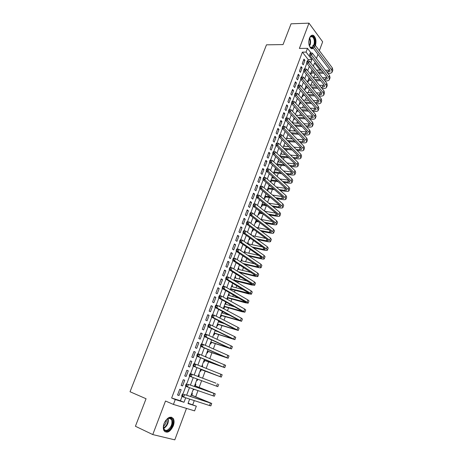 <?xml version="1.0" encoding="UTF-8"?>
<svg xmlns="http://www.w3.org/2000/svg" width="463" height="463" viewBox="0 0 463 463"><rect width="100%" height="100%" fill="white"/><g stroke="black" fill="none" stroke-linecap="round" stroke-linejoin="round"><path stroke-width="0.69" d="M173.272 425.885C174.296 422.962 174.319 420.554 173.347 418.662C170.349 415.728 167.27 417.325 164.11 423.46C163.086 426.365 163.04 428.767 163.983 430.659C167.039 433.657 170.135 432.066 173.272 425.885M315.448 45.461C316.495 40.947 315.876 37.619 313.584 35.495C311.94 34.673 310.569 35.558 309.469 38.134C308.219 42.758 308.775 46.225 311.136 48.534L313.526 48.465M188.123 403.209L196.335 406.173L194.605 410.878L173.428 404.419L175.269 399.528L184.014 402.289L185.692 397.798M319.36 50.664L322.653 41.809L308.983 23.15L291.071 23.81L283.038 44.587L266.48 44.83L130.034 391.739L146.059 398.741L135.416 426.261L152.767 434.572L174.8 439.85L186.479 408.401M316.455 58.488L317.994 54.345M320.489 69.085L320.107 70.121L314.539 62.968L313.358 66.151M316.472 70.11L320.107 70.121M192.764 404.679L194.281 400.588M195.687 396.779L197.973 390.598M199.154 387.398L201.642 380.679M202.603 378.074L205.173 371.123M206.191 368.374L208.581 361.91M209.803 358.605L211.967 352.754M213.385 348.905L215.33 343.656M216.95 339.269L218.669 334.616M220.486 329.702L221.991 325.634M222.9 323.18L223.01 322.885M223.999 320.199L225.29 316.715M226.21 314.232L226.482 313.486M227.495 310.76L228.572 307.849M229.492 305.343L229.937 304.145M230.962 301.384L231.824 299.034M232.762 296.511L233.369 294.873M234.405 292.066L235.065 290.284M236.003 287.737L236.772 285.659M237.826 282.818L238.283 281.579M239.232 279.015L240.158 276.504M241.223 273.627L241.478 272.939M242.433 270.346L243.521 267.411M245.616 261.74L246.86 258.377M248.781 253.18L250.176 249.407M251.924 244.672L253.475 240.494M255.049 236.223L256.745 231.639M258.157 227.825L259.998 222.836M261.242 219.479L263.233 214.097M264.385 210.978L266.347 205.682M267.608 202.262L269.368 197.504M270.809 193.603L272.371 189.379M273.992 184.997L275.358 181.299M277.152 176.449L278.327 173.272M280.294 167.953L281.278 165.291M283.414 159.515L284.213 157.362M286.516 151.123L287.124 149.48M288.183 146.609L288.351 146.158M289.595 142.795L290.023 141.637M291.088 138.761L291.406 137.905M292.657 134.513L292.905 133.848M293.976 130.954L294.439 129.704M296.847 123.193L297.449 121.555M299.694 115.478L300.441 113.458M302.53 107.81L303.421 105.408M305.349 100.187L306.373 97.415M308.15 92.612L309.313 89.463M310.939 85.076L312.236 81.563M313.706 77.587L315.135 73.715M179.713 389.267L177.549 395.02L179.002 395.495L181.155 389.753L179.713 389.267M183.302 379.729L181.155 385.447L182.59 385.945L184.731 380.245L183.302 379.729M186.867 370.255L184.731 375.933L186.155 376.454L188.285 370.794L186.867 370.255M190.409 360.845L188.291 366.488L189.697 367.032L191.809 361.406L190.409 360.845M193.928 351.498L191.821 357.1L193.216 357.668L195.311 352.077L193.928 351.498M197.423 342.209L195.328 347.777L196.706 348.367L198.795 342.817L197.423 342.209M200.896 332.984L198.812 338.511L200.178 339.124L202.25 333.609L200.896 332.984M204.345 323.816L202.279 329.309L203.627 329.945L205.688 324.465L204.345 323.816M207.771 314.707L205.717 320.165L207.054 320.824L209.102 315.378L207.771 314.707M211.174 305.661L209.137 311.084L210.462 311.761L212.494 306.356L211.174 305.661M214.56 296.673L212.529 302.055L213.842 302.761L215.862 297.385L214.56 296.673M217.917 287.737L215.903 293.091L217.205 293.814L219.207 288.478L217.917 287.737M221.256 278.865L219.259 284.184L220.544 284.93L222.535 279.623L221.256 278.865M224.578 270.051L222.587 275.335L223.861 276.098L225.84 270.826L224.578 270.051M227.871 261.288L225.898 266.538L227.159 267.325L229.127 262.087L227.871 261.288M231.147 252.584L229.185 257.798L230.435 258.609L232.385 253.4L231.147 252.584M234.405 243.932L232.455 249.117L233.688 249.945L235.632 244.771L234.405 243.932M237.635 235.337L235.702 240.488L236.923 241.339L238.85 236.199L237.635 235.337M240.853 226.801L238.925 231.917L240.135 232.785L242.056 227.674L240.853 226.801M244.047 218.31L242.132 223.398L243.33 224.283L245.234 219.207L244.047 218.31M247.219 209.878L245.315 214.93L246.501 215.833L248.399 210.792L247.219 209.878M250.373 201.498L248.481 206.521L249.655 207.441L251.542 202.429L250.373 201.498M253.504 193.169L251.629 198.158L252.792 199.102L254.662 194.119L253.504 193.169M256.624 184.887L254.754 189.847L255.906 190.808L257.764 185.86L256.624 184.887M259.714 176.663L257.862 181.594L259.002 182.572L260.848 177.653L259.714 176.663M262.793 168.486L260.947 173.388L262.075 174.383L263.916 169.493L262.793 168.486M265.849 160.366L264.02 165.233L265.137 166.246L266.96 161.384L265.849 160.366M268.887 152.286L267.07 157.125L268.175 158.155L269.987 153.328L268.887 152.286M271.908 144.265L270.097 149.074L271.196 150.122L272.996 145.318L271.908 144.265M274.912 136.284L273.112 141.065L274.194 142.129L275.989 137.361L274.912 136.284M277.893 128.355L276.104 133.107L277.181 134.189L278.963 129.449L277.893 128.355M280.862 120.478L279.085 125.201L280.144 126.295L281.915 121.584L280.862 120.478M283.807 112.642L282.042 117.336L283.096 118.453L284.855 113.765L283.807 112.642M286.736 104.858L284.982 109.523L286.024 110.651L287.772 105.998L286.736 104.858M289.647 97.12L287.905 101.756L288.935 102.902L290.671 98.272L289.647 97.12M292.541 89.428L290.81 94.035L291.829 95.199L293.559 90.598L292.541 89.428M295.423 81.783L293.698 86.361L294.705 87.536L296.424 82.964L295.423 81.783M298.282 74.178L296.569 78.733L297.57 79.925L299.277 75.376L298.282 74.178M301.124 66.626L299.422 71.152L300.412 72.355L302.108 67.835L301.124 66.626M310.494 73.854L310.928 74.387L311.408 73.096M307.739 81.268L308.179 81.795L308.659 80.498M304.972 88.722L305.412 89.243L305.893 87.941M302.183 96.223L302.628 96.738L303.115 95.424M299.382 103.77L299.827 104.279L300.319 102.96M296.557 111.357L297.014 111.861L297.506 110.53M293.721 118.997L294.179 119.489L294.572 118.43M292.419 122.51L293.044 122.556L292.905 122.915M290.868 126.677L291.331 127.163L291.528 126.625M289.56 130.196L290.185 130.242L290.041 130.641M288.466 134.883L287.998 134.397M286.69 137.928L287.315 137.98L287.153 138.414M283.802 145.706L284.427 145.764L284.253 146.233M280.891 153.525L281.516 153.594L281.33 154.098M277.968 161.396L278.593 161.471L278.39 162.009M275.028 169.319L275.653 169.394L275.433 169.973M274.073 173.648L274.397 172.774M272.065 177.283L272.69 177.364L272.464 177.983M270.409 181.733L270.907 182.173L271.428 180.767M269.09 185.298L269.535 185.356M267.417 189.789L267.921 190.218L268.442 188.806M269.472 186.039L269.674 185.484M264.408 197.898L264.911 198.314L265.438 196.897M261.375 206.052L261.884 206.463L262.417 205.034M258.331 214.259L258.84 214.664L259.378 213.223M255.263 222.512L255.779 222.911L256.317 221.464M252.173 230.817L252.7 231.205L253.238 229.752M250.836 234.417L251.461 234.538L251.27 235.059M249.071 239.174L249.598 239.556L250.142 238.092L249.522 237.965M247.728 242.78L248.353 242.913L248.006 243.851M245.946 247.589L246.478 247.96L246.808 247.068M244.603 251.195L245.228 251.334L244.863 252.312M242.803 256.051L243.341 256.409L243.457 256.097M241.46 259.662L242.08 259.807L241.703 260.831M238.295 268.181L238.914 268.332L238.52 269.397M235.106 276.758L235.731 276.915L235.314 278.026M231.899 285.387L232.524 285.549L232.096 286.701M230.863 290.012L231.153 289.236M228.676 294.069L229.295 294.236L228.849 295.435M227.385 299.387L227.918 297.946M225.429 302.802L226.048 302.981L225.591 304.226M223.519 307.947L224.092 308.254L224.665 306.714M222.165 311.599L222.784 311.778L222.304 313.069M220.232 316.79L220.81 317.086L221.389 315.535M216.927 325.686L217.512 325.975L218.09 324.418M218.999 321.97L219.346 321.038M213.599 334.645L214.19 334.923L214.774 333.354M215.671 330.929L215.81 330.565M210.248 343.656L210.85 343.922L211.435 342.342M206.88 352.725L207.482 352.985L208.072 351.394M205.514 356.406L206.133 356.626L205.989 357.008M203.489 361.858L204.096 362.107L204.692 360.503M202.736 365.77L202.123 365.527L202.736 365.77L202.337 366.846M200.074 371.048L200.687 371.285L201.289 369.671M197.261 380.522L196.636 380.297L197.261 380.522L197.736 379.238M198.72 376.587L199.321 374.972L198.702 374.741M193.193 389.574L193.806 389.823L194.026 389.233M195.276 385.858L195.878 384.232L195.259 384.012M316.484 70.069L313.37 66.111M295.429 114.407L295.88 114.905M292.581 122.058L293.044 122.556M289.722 129.762L290.185 130.242M286.846 137.505L287.315 137.98M283.952 145.295L284.427 145.764M281.041 153.131L281.516 153.594M278.113 161.014L278.593 161.471M275.167 168.943L275.653 169.394M272.198 176.924L272.69 177.364M250.934 234.156L251.461 234.538M247.821 242.537L248.353 242.913M244.69 250.963L245.228 251.334M241.536 259.448L242.08 259.807M238.364 267.984L238.914 268.332M235.175 276.573L235.731 276.915M231.963 285.22L232.524 285.549M228.734 293.912L229.295 294.236M225.481 302.669L226.048 302.981M222.205 311.477L222.784 311.778M205.526 356.371L206.133 356.626M193.181 389.603L193.806 389.823M191.792 393.342L192.417 393.556L191.809 395.194M307.692 60.948L308.213 59.559L302.374 52.128L171.646 398.001L180.414 400.773L182.028 396.461M182.989 393.891L185.837 386.298M186.786 383.758L189.616 376.211M190.553 373.699L193.366 366.198M194.298 363.698L197.088 356.261M198.019 353.767L200.786 346.388M201.712 343.911L204.455 336.589M205.381 334.112L208.101 326.855M209.021 324.389L211.718 317.19M212.639 314.73L215.318 307.588M216.233 305.14L218.889 298.056M219.798 295.614L222.431 288.588M223.345 286.157L225.956 279.183M226.864 276.758L229.451 269.842M230.36 267.429L232.93 260.565M233.827 258.157L236.379 251.351M237.276 248.955L239.805 242.195M240.702 239.805L243.214 233.109M244.105 230.724L246.594 224.075M247.485 221.702L249.956 215.104M250.842 212.737L253.29 206.197M254.175 203.836L256.606 197.342M257.486 194.992L259.899 188.551M260.779 186.207L263.175 179.812M264.049 177.474L266.422 171.131M267.296 168.804L269.651 162.513M270.525 160.192L272.863 153.942M273.731 151.632L276.052 145.434M276.915 143.125L279.218 136.979M280.08 134.681L282.366 128.575M283.223 126.283L285.492 120.23M286.348 117.943L288.599 111.936M289.45 109.656L291.684 103.695M292.535 101.426L294.752 95.505M295.597 93.242L297.796 87.368M298.652 85.094L300.828 79.283M301.685 76.991L303.838 71.244M304.7 68.946L306.824 63.263M303.948 59.114L302.258 63.616L303.236 64.832L304.926 60.34L303.948 59.114M173.428 404.419L165.505 401.016L152.767 434.572M171.646 398.001L175.269 399.528M302.374 52.128L306.072 52.105L307.49 48.343L311.09 53.008M308.983 23.15L299.387 48.424L307.49 48.343M189.656 399.089L188.001 403.545L196.335 406.173M312.01 69.78L310.413 74.074M309.076 77.68L307.449 82.049M306.118 85.632L304.469 90.077M303.149 93.63L301.465 98.156M300.157 101.681L298.444 106.282M297.148 109.783L295.406 114.459M294.115 117.932L292.35 122.695M291.071 126.139L289.271 130.977M288.003 134.392L286.175 139.317M284.913 142.702L283.055 147.703M281.811 151.065L279.918 156.153M278.68 159.48L276.758 164.649M275.537 167.947L273.581 173.203M272.366 176.472L270.38 181.814M269.182 185.05L267.163 190.478M265.97 193.684L263.922 199.206M262.741 202.377L260.657 207.985M259.494 211.122L257.376 216.823M256.218 219.931L254.071 225.718M252.925 228.791L250.743 234.677M249.615 237.716L247.392 243.688M246.275 246.692L244.018 252.769M242.919 255.738L240.627 261.902M239.533 264.836L237.206 271.098M236.13 273.998L233.769 280.358M232.704 283.223L230.302 289.682M229.254 292.506L226.818 299.069M225.782 301.853L223.305 308.52M222.286 311.269L219.769 318.035M218.762 320.743L216.209 327.613M215.22 330.281L212.627 337.261M211.649 339.888L209.016 346.972M208.055 349.559L205.387 356.753M204.438 359.3L201.723 366.603M200.797 369.104L198.048 376.506M197.116 379.012L194.356 386.431M193.401 389.013L190.646 396.426M310.69 62.76L311.883 59.565L306.072 52.105M186.687 395.118L189.477 387.653M190.443 385.048L193.233 377.576M194.176 375.053L196.954 367.605M197.898 365.081L200.641 357.731M201.596 355.167L204.299 347.921M205.271 345.317L207.933 338.181M208.917 335.536L211.539 328.51M212.54 325.825L215.127 318.909M216.14 316.177L218.681 309.365M219.717 306.599L222.217 299.891M223.264 297.09L225.73 290.48M226.789 287.639L229.214 281.134M230.29 278.257L232.681 271.85M233.769 268.934L236.118 262.631M237.224 259.674L239.539 253.469M240.656 250.483L242.93 244.371M244.059 241.345L246.304 235.331M247.445 232.276L249.655 226.355M250.807 223.264L252.983 217.436M254.146 214.311L256.288 208.576M257.469 205.416L259.569 199.773M260.762 196.584L262.834 191.028M264.037 187.804L266.075 182.341M267.29 179.088L269.298 173.712M270.519 170.425L272.493 165.135M273.731 161.819L275.676 156.616M276.92 153.27L278.83 148.154M280.092 144.774L281.967 139.745M283.24 136.336L285.086 131.388M286.371 127.95L288.183 123.083M289.479 119.622L291.262 114.83M292.564 111.34L294.323 106.635M295.637 103.116L297.362 98.486M298.687 94.944L300.383 90.395M301.714 86.818L303.381 82.35M304.723 78.751L306.367 74.352M307.716 70.729L309.33 66.412M308.213 59.559L311.883 59.565M180.414 400.773L184.014 402.289M303.491 60.335L304.926 60.34M300.672 67.824L302.108 67.835M297.842 75.353L299.277 75.376M294.989 82.929L296.424 82.964M292.124 90.545L293.559 90.598M289.236 98.214L290.671 98.272M286.337 105.923L287.772 105.998M283.42 113.678L284.855 113.765M280.48 121.485L281.915 121.584M277.528 129.333L278.963 129.449M274.553 137.233L275.989 137.361M271.561 145.179L272.996 145.318M268.552 153.178L269.987 153.328M265.525 161.222L266.96 161.384M262.48 169.313L263.916 169.493M259.419 177.462L260.848 177.653M256.334 185.657L257.764 185.86M253.232 193.899L254.662 194.119M250.107 202.198L251.542 202.429M246.97 210.543L248.399 210.792M243.804 218.947L245.234 219.207M240.627 227.397L242.056 227.674M237.426 235.904L238.85 236.199M234.203 244.464L235.632 244.771M230.962 253.082L232.385 253.4M227.698 261.751L229.127 262.087M224.416 270.473L225.84 270.826M221.111 279.253L222.535 279.623M217.784 288.09L219.207 288.478M214.438 296.986L215.862 297.385M211.07 305.939L212.494 306.356M207.679 314.944L209.102 315.378M204.27 324.013L205.688 324.465M200.832 333.14L202.25 333.609M197.377 342.331L198.795 342.817M193.899 351.579L195.311 352.077M190.397 360.885L191.809 361.406M184.743 375.904L186.155 376.454M181.178 385.378L182.59 385.945M177.589 394.91L179.002 395.495M313.92 45.102L313.138 45.114L312.843 45.901L313.625 45.889L313.92 45.102L315.251 45.2L314.516 47.168L331.647 69.838L332.133 72.054C331.653 72.94 330.518 73.38 328.718 73.374L327.885 73.362M323.759 73.293L318.92 73.218M314.69 73.148L310.783 73.085M311.894 70.081L312.253 70.087M316.501 70.139L321.357 70.202M325.501 70.26L329.928 70.087M311.211 71.927L313.746 71.968M317.983 72.031L322.833 72.101M326.965 72.164L330.073 71.296L329.743 69.815L312.56 47.191L312.843 45.901M315.251 45.2L332.341 67.934L332.822 70.162L332.231 71.794M313.625 45.889L314.516 47.168L312.56 47.191M309.267 38.724L309.95 37.376C312.583 33.186 316.391 39.916 314.423 45.142M313.81 45.102C314.788 41.41 314.325 38.649 312.415 36.82C311.454 36.282 310.557 36.589 309.724 37.729L309.95 37.376M308.809 41.242L308.792 42.966M311.859 48.846L313.289 48.152M314.938 45.177C315.859 40.773 315.216 37.561 313 35.547L312.004 35.223M312.849 47.573C311.362 48.465 310.146 47.758 309.203 45.455M309.637 46.427L310.459 47.261L312.594 47.029M168.295 418.263L169.041 417.973C174.47 416.162 173.503 428.072 168.034 430.567C164.504 431.649 163.074 429.693 163.757 424.704C164.62 421.631 166.13 419.484 168.295 418.263M163.474 426.828L164.018 429.051C164.863 430.405 166.084 430.706 167.693 429.953C171.437 427.031 172.716 423.529 171.524 419.449C170.859 418.361 169.892 417.973 168.625 418.292L166.836 419.287M166.385 419.733C166.448 422.343 165.494 424.496 163.508 426.186M164.926 431.765L168.017 431.475C172.022 429.612 174.881 421.724 172.757 418.448L171.414 417.151M310.962 53.002L310.181 53.008L309.88 53.801L310.667 53.795L310.962 53.002L312.305 53.095L311.564 55.074L328.875 77.46L329.378 79.642C328.904 80.51 327.769 80.932 325.975 80.915L324.951 80.886M320.761 80.788L315.72 80.666M311.42 80.562L308.034 80.481M313.231 77.576L318.289 77.68M322.497 77.772L327.127 77.657M308.451 79.352L310.47 79.399M314.776 79.497L319.823 79.613M324.025 79.705L327.306 78.884L326.965 77.425L309.602 55.08L309.88 53.801M312.305 53.095L329.569 75.55L330.067 77.743L329.471 79.387M310.667 53.795L311.564 55.074L309.602 55.08M307.988 60.948L307.2 60.948L306.905 61.747L307.687 61.747L307.988 60.948L309.336 61.035L308.59 63.026L326.079 85.134L326.606 87.281C326.137 88.12 325.009 88.526 323.209 88.497L321.993 88.456M317.734 88.317L312.479 88.149M308.103 88.011L305.267 87.918M309.921 85.047L315.193 85.198M319.47 85.319L324.314 85.273M305.678 86.812L307.143 86.859M311.524 86.992L316.785 87.154M321.05 87.287L322.271 87.328L324.528 86.517L324.175 85.082L306.633 63.014L306.905 61.747M309.336 61.035L326.78 83.213L327.3 85.366L326.693 87.027M307.687 61.747L308.59 63.026L306.633 63.014M304.99 68.952L304.208 68.941L303.907 69.739L304.689 69.751L304.99 68.952L306.344 69.028L305.597 71.03L323.272 92.855L323.811 94.961C323.353 95.783 322.225 96.171 320.431 96.119L319.001 96.061M314.672 95.887L309.191 95.667M304.735 95.494L302.489 95.401M306.558 92.548L312.056 92.75M316.408 92.913L321.478 92.93M302.889 94.319L303.763 94.354M308.225 94.527L313.711 94.741M318.052 94.915L319.482 94.967L321.733 94.197L321.368 92.785L303.635 71.001L303.907 69.739M306.344 69.028L323.978 90.922L324.511 93.034L323.903 94.718M304.689 69.751L305.597 71.03L303.635 71.001M301.98 76.997L301.193 76.985L300.892 77.79L301.673 77.807L301.98 76.997L303.34 77.066L302.582 79.086L320.448 100.621L321.004 102.688C320.552 103.486 319.429 103.857 317.635 103.793L315.986 103.712M311.576 103.498L305.852 103.226M301.315 103.006L299.694 102.925M303.138 100.089L308.879 100.344M313.312 100.546L318.619 100.633M304.88 102.097L310.609 102.369M315.025 102.578L316.675 102.659L318.914 101.918L318.538 100.535L300.626 79.04L300.892 77.79M303.34 77.066L321.154 98.677L321.71 100.749L321.09 102.45M301.673 77.807L302.582 79.086L300.626 79.04M298.948 85.099L298.16 85.076L297.859 85.886L298.641 85.915L298.948 85.099L300.313 85.163L299.555 87.194L317.606 108.435L318.179 110.46C317.74 111.242 316.617 111.589 314.823 111.514L312.936 111.404M308.439 111.149L302.466 110.813M297.836 110.553L296.881 110.495M299.665 107.659L305.667 107.977M310.175 108.22L315.743 108.383M301.482 109.702L307.467 110.038M311.969 110.287L313.856 110.391L316.084 109.69L315.697 108.33L297.593 87.131L297.859 85.886M300.313 85.163L318.318 106.473L318.891 108.51L318.266 110.229M298.641 85.915L299.555 87.194L297.593 87.131M295.892 93.254L295.11 93.225L294.804 94.041L295.585 94.07L295.892 93.254L297.269 93.306L296.505 95.349L314.747 116.294L315.338 118.279C314.904 119.037 313.787 119.373 311.993 119.275L309.857 119.136M305.273 118.841L299.023 118.435M296.129 115.258L302.408 115.646M307.01 115.929L312.838 116.178L294.549 95.268L294.804 94.041M298.027 117.342L304.284 117.741M308.873 118.036L311.014 118.169L313.237 117.509L312.838 116.178M297.269 93.306L315.465 114.326L316.05 116.323L315.425 118.053M295.585 94.07L296.505 95.349L294.549 95.268M292.037 101.42L291.731 102.242L292.512 102.282L292.819 101.455L292.037 101.42L294.202 101.501L293.432 103.562L311.871 124.2L312.484 126.15C312.05 126.885 310.939 127.198 309.145 127.088L306.738 126.914M302.061 126.567L295.516 126.086M292.529 122.892L299.098 123.349M303.797 123.679L309.915 124.015M294.514 125.01L301.066 125.485M305.748 125.826L308.155 126L310.372 125.375L309.961 124.067L291.476 103.463L291.731 102.242M292.819 101.455L294.202 101.501L312.589 122.22L313.196 124.177L312.56 125.93M292.512 102.282L293.432 103.562L291.476 103.463M288.947 109.667L288.634 110.495L289.416 110.541L289.728 109.714L288.947 109.667L291.117 109.748L290.347 111.82L308.971 132.158L309.608 134.067C309.186 134.779 308.074 135.074 306.28 134.947L303.583 134.727M298.809 134.334L291.95 133.772M289.416 130.595L295.747 131.093M300.545 131.469L306.963 131.897M290.932 132.713L297.802 133.269M302.588 133.657L305.285 133.871L307.49 133.286L307.067 132.007L288.385 111.705L288.634 110.495M289.728 109.714L291.117 109.748L309.701 130.167L310.326 132.082L309.683 133.853M289.416 110.541L290.347 111.82L288.385 111.705M285.833 117.972L285.521 118.806L286.302 118.858L286.614 118.024L285.833 117.972L288.015 118.053L287.234 120.137L306.06 140.162L306.714 142.031C306.298 142.72 305.192 142.998 303.398 142.853L300.394 142.581M295.51 142.135L288.31 141.487M286.528 138.362L292.338 138.865M297.246 139.299L303.994 139.826M287.28 140.439L294.491 141.088M299.382 141.528L302.391 141.794L304.59 141.25L304.156 140L285.277 120.004L285.521 118.806M286.614 118.024L288.015 118.053L306.79 138.159L307.438 140.034L306.79 141.823M286.302 118.858L287.234 120.137L285.277 120.004M282.702 126.33L282.389 127.169L283.171 127.227L283.483 126.387L282.702 126.33L284.89 126.411L284.108 128.506L303.132 148.218L303.803 150.041C303.392 150.712 302.293 150.967 300.499 150.811L297.159 150.475M292.159 149.977L284.595 149.225M283.622 146.175L288.871 146.678M293.901 147.165L300.991 147.795M283.553 148.201L291.129 148.947M296.141 149.439L299.48 149.769L301.673 149.26L301.222 148.038L282.152 128.355L282.389 127.169M283.483 126.387L284.89 126.411L303.867 146.204L304.532 148.033L303.873 149.844M283.171 127.227L284.108 128.506L282.152 128.355M279.548 134.739L279.235 135.584L280.017 135.653L280.335 134.808L279.548 134.739L281.747 134.82L280.96 136.932L300.18 156.326L300.869 158.103C300.475 158.751 299.376 158.988 297.582 158.809L293.883 158.41M288.756 157.854L280.792 156.992M280.705 154.034L285.347 154.52M290.498 155.064L297.969 155.817M279.97 156.008L287.714 156.835M292.853 157.391L296.557 157.785L298.739 157.316L298.276 156.124L279.004 136.759L279.235 135.584M280.335 134.808L281.747 134.82L300.921 154.295L301.604 156.083L300.944 157.912M280.017 135.653L280.96 136.932L279.004 136.759M276.376 143.206L276.058 144.057L276.845 144.126L277.163 143.281L276.376 143.206L278.581 143.281L277.788 145.411L297.217 164.481L297.923 166.217C297.535 166.842 296.442 167.056 294.647 166.865L290.561 166.385M285.295 165.766L276.897 164.776M277.765 161.94L281.747 162.397M287.043 162.999L294.914 163.879M277.03 163.925L284.241 164.764M289.52 165.378L293.611 165.858L295.788 165.424L295.307 164.261L275.832 145.22L276.058 144.057M277.163 143.281L278.581 143.281L297.958 162.438L298.664 164.186L297.993 166.032M276.845 144.126L277.788 145.411L275.832 145.22M273.187 151.725L272.863 152.582L273.645 152.663L273.969 151.806L273.187 151.725L275.398 151.8L274.6 153.942L294.231 172.687L294.96 174.383C294.578 174.979 293.49 175.17 291.696 174.962L287.187 174.395M281.764 173.706L273.772 172.693M274.808 169.898L278.078 170.297M283.524 170.969L291.829 171.981M274.067 171.895L280.705 172.728M286.128 173.405L290.648 173.972L292.813 173.584L292.321 172.45L272.643 153.733L272.863 152.582M273.969 151.806L275.398 151.8L294.977 170.627L295.701 172.334L295.024 174.198M273.645 152.663L274.6 153.942L272.643 153.733M269.97 160.302L269.651 161.165L270.433 161.251L270.757 160.389L270.236 160.157L272.192 160.377L271.387 162.53L291.227 180.94L291.974 182.596C291.603 183.169 290.515 183.342 288.727 183.116L283.75 182.439M278.17 181.681L270.803 180.68M271.839 177.902L274.327 178.232M279.936 178.973L288.715 180.13M271.092 179.91L277.1 180.72M282.685 181.473L287.662 182.144L289.826 181.797L289.317 180.692L269.431 162.305L269.651 161.165M270.757 160.389L272.192 160.377L291.979 178.874L292.72 180.535L292.037 182.416M270.433 161.251L271.387 162.53L269.431 162.305M266.734 168.931L266.41 169.799L267.192 169.898L267.521 169.03L267.012 168.769L268.962 169.012L268.152 171.177L288.2 189.251L288.97 190.86C288.605 191.41 287.529 191.56 285.735 191.317L280.26 190.524M274.495 189.685L267.817 188.719M268.847 185.952L270.479 186.184M276.272 187.006L285.567 188.325M268.094 187.972L273.413 188.742M279.177 189.57L284.664 190.362L286.817 190.056L286.296 188.979L266.202 170.934L266.41 169.799M267.521 169.03L268.962 169.012L288.958 187.168L289.722 188.788L289.034 190.687M267.192 169.898L268.152 171.177L266.202 170.934M263.482 177.624L263.152 178.492L263.933 178.602L264.263 177.728L263.482 177.624L263.76 177.439L265.716 177.699L264.9 179.881L285.162 197.614L285.949 199.171C285.596 199.698 284.519 199.831 282.725 199.57L276.695 198.639M270.733 197.718L264.813 196.798M265.837 194.055L266.532 194.159M272.522 195.068L282.378 196.555M265.079 196.086L269.64 196.787M275.607 197.707L281.649 198.633L283.79 198.367L283.258 197.325L262.943 179.615L263.152 178.492M264.263 177.728L265.716 177.699L285.926 195.519L286.707 197.088L286.012 199.015M263.933 178.602L264.9 179.881L262.943 179.615M260.2 186.369L259.876 187.249L260.657 187.359L260.982 186.479L260.2 186.369L260.49 186.161L262.446 186.444L261.624 188.638L282.1 206.029L282.91 207.54C282.563 208.043 281.492 208.153 279.698 207.875L273.054 206.782M266.879 205.769L261.792 204.935M268.673 203.147L279.148 204.837M262.046 204.247L265.768 204.86M271.955 205.867L278.61 206.955L280.74 206.735L280.196 205.717L259.674 188.354L259.876 187.249M260.982 186.479L262.446 186.444L282.864 203.917L283.674 205.445L282.968 207.389M260.657 187.359L261.624 188.638L259.674 188.354M256.901 195.172L256.571 196.057L257.353 196.179L257.683 195.293L256.901 195.172L257.202 194.946L259.153 195.247L258.325 197.458L279.021 214.496L279.855 215.961C279.513 216.435 278.448 216.528 276.654 216.227L269.327 214.954M262.903 213.837L258.753 213.113M264.72 211.25L275.884 213.159M258.996 212.465L261.786 212.945M268.216 214.056L275.554 215.33L277.673 215.15L277.111 214.166L256.375 197.151L256.571 196.057M257.683 195.293L259.153 195.247L279.791 212.372L280.619 213.854L279.907 215.816M257.353 196.179L258.325 197.458L256.375 197.151M253.585 204.038L253.249 204.924L254.031 205.057L254.361 204.166L253.585 204.038L253.892 203.789L255.842 204.108L255.009 206.336L275.919 223.016L276.776 224.433C276.44 224.885 275.381 224.954 273.592 224.636L265.502 223.149M258.805 221.922L255.692 221.349M260.646 219.369L272.574 221.522M255.923 220.724L257.671 221.048M264.379 222.275L272.476 223.756L274.588 223.623L274.015 222.668L253.058 206.006L253.249 204.924M254.361 204.166L255.842 204.108L276.695 220.88L277.545 222.309L276.828 224.295M254.031 205.057L255.009 206.336L253.058 206.006M250.24 212.957L249.904 213.854L250.686 213.993L251.021 213.096L250.24 212.957L250.552 212.691L252.503 213.032L251.669 215.272L272.8 231.587L273.674 232.964C273.355 233.387 272.296 233.433 270.508 233.097L261.56 231.361M254.557 230.007L252.619 229.631M256.427 227.495L269.217 229.932M252.833 229.04L253.411 229.15M260.426 230.505L269.379 232.235L271.486 232.142L270.896 231.222L249.719 214.925L249.904 213.854M251.021 213.096L252.503 213.032L273.581 229.44L274.455 230.829L273.726 232.831M250.686 213.993L251.669 215.272L249.719 214.925M246.872 221.939L246.536 222.842L247.317 222.987L247.653 222.084L246.872 221.939L247.196 221.65L249.146 222.008L248.301 224.266L269.663 240.222L270.56 241.541C270.247 241.941 269.194 241.964 267.406 241.611L257.492 239.591M252.04 235.621L265.803 238.381M256.34 238.752L266.266 240.772L268.361 240.725L267.759 239.834L246.357 223.895L246.536 222.842M247.653 222.084L249.146 222.008L270.444 238.057L271.341 239.394L270.606 241.42M247.317 222.987L248.301 224.266L246.357 223.895M243.486 230.979L243.144 231.888L243.926 232.044L244.267 231.135L243.486 230.979L243.816 230.667L245.766 231.054L244.915 233.323L266.503 248.903L267.423 250.182C267.116 250.547 266.069 250.547 264.28 250.176L253.261 247.821M247.45 243.729L262.33 246.872M252.098 246.999L263.134 249.354L265.218 249.354L264.599 248.498L242.971 232.93L243.144 231.888M244.267 231.135L245.766 231.054L267.29 246.727L268.204 248.018L267.464 250.061M243.926 232.044L244.915 233.323L242.971 232.93M240.071 240.083L239.73 240.997L240.511 241.159L240.853 240.245L240.071 240.083L240.419 239.747L242.363 240.152L241.507 242.438L263.32 257.642L264.263 258.869C263.968 259.211 262.926 259.187 261.138 258.8L248.845 256.039M244.238 252.173L258.788 255.397M247.664 255.24L259.98 257.995L262.052 258.041L261.416 257.22L239.562 242.027L239.73 240.997M240.853 240.245L242.363 240.152L264.118 255.454L265.056 256.693L264.304 258.759M240.511 241.159L241.507 242.438L239.562 242.027M236.639 249.25L236.292 250.17L237.073 250.338L237.421 249.418L236.639 249.25L236.992 248.891L238.937 249.314L238.08 251.617L260.119 266.439L261.086 267.62C260.802 267.932 259.766 267.886 257.978 267.475L244.192 264.234M241.078 260.686L255.165 263.951M243.006 263.459L256.803 266.694L258.869 266.786L236.13 251.183L236.292 250.17M237.421 249.418L238.937 249.314L260.924 264.24L261.884 265.426L261.12 267.516M237.073 250.338L238.08 251.617L236.13 251.183M233.184 258.476L232.837 259.402L233.612 259.581L233.96 258.655L233.184 258.476L233.543 258.094L235.488 258.539L234.625 260.86L256.901 275.294L257.885 276.423C257.613 276.706 256.583 276.637 254.795 276.208L239.255 272.389M237.895 269.246L251.444 272.533M238.051 271.631L253.608 275.444L255.663 275.583L232.681 260.403L232.837 259.402M233.96 258.655L235.488 258.539L257.706 273.077L258.69 274.212L257.92 276.324M233.612 259.581L234.625 260.86L232.681 260.403M229.7 267.764L229.353 268.696L230.128 268.887L230.481 267.955L229.7 267.764L230.07 267.359L232.015 267.828L231.141 270.161L253.655 284.207L254.667 285.277L251.594 284.994L233.948 280.468M234.695 277.864L247.601 281.134M233.89 280.028L252.439 284.444L229.202 269.686L229.353 268.696M230.481 267.955L232.015 267.828L254.471 281.973L255.478 283.061L254.702 285.191M230.128 268.887L231.141 270.161L229.202 269.686M226.199 277.117L225.846 278.055L226.621 278.257L226.974 277.314L226.199 277.117L226.575 276.689L228.519 277.181L227.64 279.53L250.396 293.177L251.432 294.196L248.371 293.837L230.533 289.068M231.471 286.539L243.602 289.745M230.667 288.715L249.192 293.357L225.701 279.027L225.846 278.055M226.974 277.314L228.519 277.181L251.212 290.926L252.242 291.962L251.461 294.115M226.621 278.257L227.64 279.53L225.701 279.027M222.668 286.533L222.315 287.477L223.091 287.685L223.444 286.742L222.668 286.533L223.056 286.082L225.001 286.597L224.115 288.958L247.109 302.206L248.168 303.172L245.124 302.738L227.298 297.773M228.23 295.267L239.412 298.346M227.414 297.454L245.922 302.327L222.176 288.437L222.315 287.477M223.444 286.742L225.001 286.597L247.931 299.943L248.984 300.921L248.197 303.097M223.091 287.685L224.115 288.958L222.176 288.437M219.115 296.013L218.756 296.968L219.537 297.182L219.89 296.233L219.115 296.013L219.514 295.539L221.453 296.077L220.567 298.456L244.886 312.201L241.86 311.697L224.046 306.535M224.966 304.046L234.949 306.905M224.15 306.251L242.635 311.356L218.623 297.912L218.756 296.968M219.89 296.233L221.453 296.077L244.632 309.012L245.708 309.938L244.91 312.137M219.537 297.182L220.567 298.456L218.623 297.912M215.538 305.563L215.179 306.518L215.955 306.743L216.314 305.788L215.538 305.563L215.949 305.059L217.888 305.621L216.991 308.017L241.582 321.293L220.77 315.349M221.684 312.884L230.105 315.396M220.857 315.1L239.325 320.442L215.052 307.449L215.179 306.518M216.314 305.788L217.888 305.621L241.31 318.145L242.409 319.019L241.605 321.241M215.955 306.743L216.991 308.017L215.052 307.449M211.932 315.176L211.574 316.136L212.349 316.374L212.708 315.407L211.932 315.176L212.355 314.649L214.294 315.234L213.391 317.647L238.26 330.449L217.471 324.222M218.38 321.779L224.688 323.735M217.552 324.013L235.991 329.592L211.452 317.051L211.574 316.136M212.708 315.407L214.294 315.234L237.965 327.335L239.093 328.151L238.277 330.397M212.349 316.374L213.391 317.647L211.452 317.051M208.309 324.852L207.945 325.825L208.72 326.074L209.085 325.095L208.309 324.852L208.738 324.303L210.671 324.91L209.762 327.341L234.915 339.657L214.155 333.152M215.052 330.732L218.345 331.786M214.219 332.978L232.64 338.8L207.829 326.722L207.945 325.825M209.085 325.095L210.671 324.91L234.602 336.589L235.754 337.348L234.926 339.622M208.72 326.074L209.762 327.341L207.829 326.722M204.658 334.599L204.287 335.577L205.063 335.837L205.427 334.853L204.658 334.599L205.097 334.02L207.03 334.656L206.116 337.105L231.546 348.928L210.815 342.134M210.868 342.001L229.26 348.066L204.183 336.462L204.287 335.577M205.427 334.853L207.03 334.656L231.211 345.902L232.385 346.608L231.552 348.899M205.063 335.837L206.116 337.105L204.183 336.462M200.977 344.414L200.606 345.398L201.382 345.664L201.752 344.68L200.977 344.414L201.428 343.812L203.361 344.472L202.441 346.937L228.155 358.264L207.453 351.18M207.493 351.081L225.863 357.395L200.508 346.266L200.606 345.398M201.752 344.68L203.361 344.472L227.802 355.277L229 355.925L228.161 358.24M201.382 345.664L202.441 346.937L200.508 346.266M197.273 354.299L196.902 355.289L197.672 355.567L198.048 354.571L197.273 354.299L197.736 353.668L199.663 354.357L198.737 356.834L224.74 367.663L204.073 360.283M204.096 360.22L222.443 366.789L196.81 356.145L196.902 355.289M198.048 354.571L199.663 354.357L225.597 365.307L224.746 367.645M197.672 355.567L198.737 356.834L196.81 356.145M193.546 364.254L193.169 365.249L193.939 365.538L194.315 364.537L193.546 364.254L194.014 363.594L195.947 364.306L195.01 366.806L221.302 377.119L200.67 369.445M200.676 369.422L218.999 376.245L193.083 366.088L193.169 365.249M194.315 364.537L195.947 364.306L222.165 374.746L221.302 377.113M193.939 365.538L195.01 366.806L193.083 366.088M215.827 383.138L190.27 373.589L215.827 383.138M190.559 374.573L189.789 374.278L189.408 375.279L190.183 375.58L190.559 374.573L192.197 374.33L191.254 376.847L217.841 386.64L218.71 384.255M190.183 375.58L191.254 376.847L189.332 376.101L189.408 375.279M189.789 374.278L190.27 373.589M194.639 385.667L212.916 392.942L188.424 384.423L215.231 393.822L194.663 385.615M186.774 384.678L186.004 384.371L185.622 385.384L186.392 385.691L186.774 384.678L188.424 384.423L187.474 386.958L213.044 395.83L214.363 396.224L215.231 393.834M186.392 385.691L187.474 386.958L185.553 386.188L185.622 385.384M186.004 384.371L186.496 383.659M191.161 395.032L209.409 402.573L184.621 394.586L211.736 403.458L191.196 394.945M182.966 394.852L182.196 394.534L181.814 395.558L182.584 395.877L182.966 394.852L184.621 394.586L183.666 397.144L209.513 405.542L210.856 405.877L211.724 403.476M182.584 395.877L183.666 397.144L181.745 396.345L181.814 395.558M182.196 394.534L182.7 393.799M328.487 70.295L327.804 72.176M332.341 67.934L331.647 69.838M309.625 37.914C310.76 40.084 310.905 42.515 310.065 45.195M309.325 45.785L309.631 45.096C310.401 42.718 310.326 40.484 309.4 38.394M168.162 418.454C168.839 422.499 167.461 425.763 164.041 428.258M163.613 427.957L163.699 427.91C166.911 425.619 168.26 422.534 167.756 418.65M325.738 77.836L325.043 79.729M329.569 75.55L328.875 77.46M322.966 85.423L322.271 87.328M326.78 83.213L326.079 85.134M320.182 93.051L319.482 94.967M323.978 90.922L323.272 92.855M317.381 100.731L316.675 102.659M321.154 98.677L320.448 100.621M314.562 108.452L313.856 110.391M318.318 106.473L317.606 108.435M311.726 116.219L311.014 118.169M315.465 114.326L314.747 116.294M308.873 124.038L308.155 126M312.589 122.22L311.871 124.2M306.002 131.897L305.285 133.871M309.701 130.167L308.971 132.158M303.115 139.809L302.391 141.794M306.79 138.159L306.06 140.162M300.209 147.772L299.48 149.769M303.867 146.204L303.132 148.218M297.287 155.776L296.557 157.785M300.921 154.295L300.18 156.326M294.346 163.833L293.611 165.858M297.958 162.438L297.217 164.481M291.389 171.941L290.648 173.972M294.977 170.627L294.231 172.687M288.414 180.095L287.662 182.144M291.979 178.874L291.227 180.94M285.416 188.302L284.664 190.362M288.958 187.168L288.2 189.251M282.395 196.578L281.649 198.633M285.926 195.519L285.162 197.614M279.328 204.987L278.61 206.955M282.864 203.917L282.1 206.029M276.237 213.449L275.554 215.33M279.791 212.372L279.021 214.496M273.129 221.968L272.476 223.756M276.695 220.88L275.919 223.016M270.004 230.539L269.379 232.235M273.581 229.44L272.8 231.587M266.856 239.163L266.266 240.772M270.444 238.057L269.663 240.222M263.684 247.844L263.134 249.354M267.29 246.727L266.503 248.903M260.495 256.583L259.98 257.995M264.118 255.454L263.32 257.642M257.289 265.374L256.803 266.694M260.924 264.24L260.119 266.439M254.054 274.223L253.608 275.444M257.706 273.077L256.901 275.294M250.807 283.13L250.396 284.253M254.471 281.973L253.655 284.207M247.531 292.095L247.161 293.12M251.212 290.926L250.396 293.177M244.238 301.118L243.903 302.044M247.931 299.943L247.109 302.206M240.922 310.204L240.627 311.02M244.632 309.012L243.804 311.292M237.588 319.343L237.328 320.06M241.31 318.145L240.476 320.437M234.232 328.545L234.006 329.158M237.965 327.335L237.125 329.644M230.846 337.811L230.667 338.314M234.602 336.589L233.751 338.91M227.443 347.134L227.298 347.528M231.211 345.902L230.36 348.24M227.802 355.277L226.945 357.633M224.364 364.717L223.502 367.084M220.909 374.22L220.041 376.604M217.431 383.781L216.557 386.183M213.923 393.411L213.044 395.83M210.399 403.111L209.513 405.542M310.575 36.861L312.415 36.82M168.625 418.292L169.041 417.973M168.827 418.239L171.524 419.449"/></g></svg>
